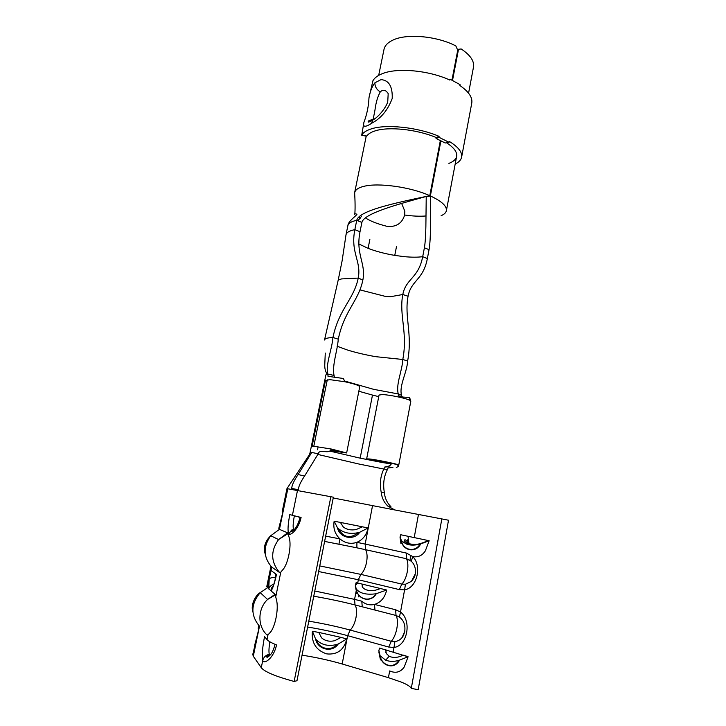 <?xml version="1.0" encoding="UTF-8"?>
<svg xmlns="http://www.w3.org/2000/svg" width="726" height="726" viewBox="0 0 726 726"><rect width="100%" height="100%" fill="white"/><g stroke="black" fill="none" stroke-linecap="round" stroke-linejoin="round"><path stroke-width="1.09" d="M374.262 460.112L374.18 460.565L366.648 458.859L379.045 395.044L382.366 394.572C389.263 394.744 406.088 398.247 409.8 400.28L409.346 397.476L407.023 397.349M366.648 458.859L369.888 459.004C376.74 459.821 393.764 463.252 397.648 464.586L375.043 460.202L373.064 460.112L374.18 460.565M330.475 450.292L339.986 451.636L331.31 449.403M327.299 379.798L313.795 446.254L311.345 446.454L312.089 446.29L325.511 380.288L324.685 380.841L329.713 379.625L344.868 381.749C354.215 383.809 359.17 385.461 359.733 386.722L346.647 452.951L330.266 450.592M313.795 446.254L331.392 449.049L346.647 452.951M330.602 450.02C328.642 454.267 319.331 448.532 318.224 453.804L304.584 476.02C300.428 482.255 298.377 486.837 298.422 489.76L291.743 488.435C291.752 485.503 293.876 480.875 298.096 474.55L304.584 476.02M388.092 467.626L387.321 469.74L359.016 464.041L318.042 454.494M333.234 497.972L394.799 509.951L387.784 506.086C383.927 502.256 381.731 497.619 381.195 492.192C379.553 483.516 380.469 475.73 383.954 468.851L384.744 467.036C387.53 467.099 389.835 465.938 391.641 463.542M282.822 512.329L278.784 528.328L282.904 512.356L282.142 512.021L286.97 488.625L333.379 497.201L296.988 680.707L294.139 681.469C275.535 676.396 264.582 671.804 261.269 667.693L253.301 656.25L252.784 654.444L258.656 629.623M292.406 515.324L301.09 517.457C298.676 529.363 289.792 536.623 288.639 533.764C287.55 530.661 287.941 524.245 289.81 514.516L292.406 515.324L297.515 490.34M278.784 528.328L279.446 529.354L287.687 532.848L289.184 537.576C291.834 545.634 287.923 564.792 282.568 569.992L280.78 572.206L279.574 572.505L271.678 567.06L270.961 570.509L276.479 574.447C274.737 582.624 272.94 588.124 271.097 590.946L275.109 594.349L276.461 599.876C278.984 608.778 274.991 628.335 269.709 632.954L267.976 634.869L266.832 634.787L267.277 635.078M267.005 639.597C268.284 641.112 271.46 642.891 276.533 644.933C273.747 658.446 263.72 664.862 262.767 660.361C261.796 655.696 262.385 647.792 264.536 636.648L267.005 639.597L267.976 634.869M330.875 496.666L294.139 681.469M258.755 625.494L258.193 628.217L258.728 629.714L254.708 645.151M448.514 520.233L418.176 689.7L411.297 688.366L441.825 518.918L448.514 520.233M415.208 574.012C415.998 568.712 414.691 564.465 411.288 561.262L406.66 558.784L406.36 553.058L412.74 556.552C418.004 557.568 422.214 555.662 425.354 550.852L429.157 540.743L420.064 544.064C415.326 552.686 403.239 550.49 401.46 540.897L400.108 536.605L400.707 534.744L428.658 540.634M394.799 509.951L441.825 518.918M302.052 655.17C316.282 657.402 329.658 660.342 342.182 663.991L388.428 677.667L401.478 682.159C407.186 684.527 410.462 686.596 411.297 688.366M388.428 677.667L389.671 670.942C395.715 673.565 400.57 672.249 404.237 666.976L408.094 656.776L379.589 648.082L378.881 650.514L380.097 655.75C381.822 665.96 393.964 669.145 398.774 660.433C393.928 661.758 389.553 661.667 385.669 660.161L380.097 655.75M308.795 621.147C323.46 623.598 337.263 626.574 350.213 630.077L391.26 641.285L394.899 641.557C397.794 641.221 400.189 639.878 402.086 637.528L404.709 631.457C405.58 625.213 403.81 620.403 399.409 617.046L400.516 612.027C412.087 620.73 407.477 645.841 393.991 647.465L393.174 651.875M411.288 561.262L412.74 556.552C422.142 565.699 417.278 587.842 404.591 589.866L400.516 612.027L395.625 609.767L374.516 604.422C380.896 602.389 384.943 597.589 386.659 590.038L356.139 582.633L355.323 585.256L357.709 583.005L358.335 579.747L318.641 571.534M341.129 637.419L318.805 632.428L321.554 637.8C325.021 640.904 329.377 641.875 334.622 640.722L341.129 637.419L346.81 638.934L338.189 644.053C332.272 653.037 317.589 649.688 315.574 638.971L312.425 631.257L318.805 632.437M312.425 631.257L312.316 631.892C311.518 643.172 316.336 650.514 326.782 653.899C337.309 654.925 343.979 649.933 346.81 638.934M275.862 574.012L275.317 577.515C272.141 577.406 270.108 577.896 269.219 578.967L270.961 570.509M271.007 566.371L271.678 567.06C263.293 557.123 262.984 546.678 270.744 535.734L278.566 539.563C270.435 551.079 270.771 562.06 279.574 572.505M270.952 566.316L266.751 586.717L271.097 590.946L271.252 588.314L273.13 586.136M334.16 521.204L334.051 521.812C333.125 528.519 335.085 534.209 339.913 538.873C345.113 543.211 350.776 544.364 356.911 542.331C362.909 539.699 366.63 534.926 368.082 527.983L359.769 532.24C353.97 540.988 339.478 538.02 337.454 527.757L334.16 521.204L340.412 522.421L343.253 526.958C346.738 529.626 351.039 530.488 356.148 529.544L362.446 526.822L368.082 527.983M362.446 526.822L340.412 522.421M408.094 536.278L408.284 538.692L407.077 541.442L407.658 543.302M408.983 543.484L408.284 538.692L408.938 543.484M385.742 649.806L386.296 653.518L389.218 656.25C391.886 657.538 395.026 657.756 398.647 656.903L403.729 655.151L408.094 656.776L398.774 660.433M420.064 544.064C415.299 545.362 410.98 545.453 407.095 544.346L401.46 540.897M386.659 590.038L375.977 593.786C370.696 602.943 357.591 599.567 356.221 588.913L355.323 585.256M361.793 601.201C365.586 604.459 369.824 605.529 374.516 604.422L374.943 610.049L362.238 606.791L361.793 601.201L354.569 599.367L356.085 591.463M362.047 584.058L362.356 586.971C364.561 590.102 368.944 591.173 375.505 590.193L380.578 588.559M375.977 593.786C366.331 595.03 359.742 593.405 356.221 588.913M359.769 532.24L358.39 532.612C350.159 539.028 343.471 537.685 338.316 528.573L337.454 527.757M358.39 532.612C350.413 534.363 343.725 533.02 338.316 528.573M338.189 644.053L336.773 644.488C331.074 651.63 318.941 648.872 316.436 639.915L315.574 638.971M336.773 644.488C328.606 646.557 321.827 645.033 316.436 639.915M294.357 515.859C293.141 522.312 292.841 526.767 293.458 529.218L293.957 529.88M299.956 518.101L298.558 516.876M269.836 641.775C268.892 647.801 268.711 651.984 269.292 654.317L270.145 655.061M428.721 540.652C421.516 544.346 414.374 545.507 407.304 544.146C401.251 541.868 399.055 538.737 400.725 534.753M407.095 544.346L408.393 543.592L411.343 544.881M261.269 667.693L262.767 660.361C263.729 657.048 265.907 655.033 269.292 654.317M273.802 584.276C271.188 585.065 269.5 586.626 268.729 588.94L269.219 578.967L267.404 587.815L260.217 592.661C250.724 604.068 250.479 615.267 259.481 626.239L253.301 656.25M272.477 587.67L271.569 589.194C273.076 587.116 274.682 582.179 276.379 574.384M288.531 534.263L291.607 530.08L293.603 529.553M399.409 617.046L396.024 615.466L374.943 610.049M394.899 641.557L393.991 647.465L388.728 647.048L347.609 635.658L342.182 663.991M372.538 505.659L365.169 544.092L356.911 542.331L356.883 547.821L324.613 541.405M319.758 565.908L360.876 574.393L401.814 584.094L405.444 584.258L411.424 581.372L415.208 574.021C415.127 575.927 413.865 578.386 411.433 581.372L415.154 574.311M405.444 584.258L404.591 589.866L399.354 589.612L358.335 579.747L360.876 574.393C366.294 569.483 368.962 555.49 365.605 549.7L356.883 547.821M325.656 536.133L339.913 538.873L338.951 544.155M387.321 469.74C383.836 476.537 382.865 484.215 384.39 492.772C384.898 498.236 387.085 502.891 390.969 506.757L387.784 506.086M292.469 489.505L291.743 488.435M318.224 453.804L311.744 452.443L298.096 474.55M381.195 492.192L384.39 492.772M331.392 449.049L331.101 450.011M409.827 398.202L410.816 401.169L398.746 465.103L397.512 465.175L398.746 465.103L397.648 464.586L398.746 465.103C398.783 466.21 397.966 466.954 396.287 467.335M311.744 452.443L310.084 452.57L309.503 454.576L286.97 488.625M334.423 377.411L334.069 375.469C331.864 365.423 337.409 351.23 338.271 339.178C344.188 310.646 358.571 301.272 362.864 280C366.176 263.22 355.468 254.663 360.014 231.721L361.893 222.428L356.738 220.341L354.842 229.661C349.524 230.696 346.574 232.402 346.003 234.779L347.872 225.677C348.507 223.2 351.466 221.412 356.738 220.341C358.898 210.658 393.937 203.226 429.783 195.675C410.653 186.981 378.019 182.462 363.653 186.4C358.444 187.644 355.45 189.695 354.669 192.553L354.705 194.595C355.332 203.825 355.087 214.025 354.669 214.361C355.023 213.653 355.776 213.644 356.938 214.333C354.932 217.074 348.162 221.249 347.872 225.677M401.387 396.677L401.514 395.216L398.265 393.946L398.329 395.679L403.257 397.086L403.901 398.275M344.868 381.749L343.38 378.482L338.488 377.801M328.188 376.54L327.698 373.99C325.529 364.007 332.036 349.533 332.925 337.49C338.888 308.859 353.898 299.448 358.236 278.085C361.575 261.233 350.259 252.675 354.842 229.661L360.014 231.721M410.816 401.169L409.8 400.28L410.816 401.169M334.069 375.469L327.698 373.99L325.901 374.87L326.682 374.289M401.514 395.216C398.937 385.597 407.077 372.483 407.631 361.003C412.74 333.869 404.146 317.017 408.057 296.217C411.306 279.927 423.185 280.327 427.369 258.547L429.057 249.671C429.928 244.644 430.4 237.13 430.473 227.129L430.355 195.938C441.635 201.202 446.98 206.111 446.39 210.667C445.955 212.727 444.203 214.397 441.109 215.686M344.95 381.132L373.6 389.327L398.265 393.946C395.697 384.217 402.231 371.05 402.803 359.479C407.948 332.254 398.846 315.374 402.785 294.52C406.061 278.194 418.475 278.539 422.695 256.686L424.401 247.784C425.191 243.201 425.681 236.104 425.872 226.476L426.235 196.428M360.486 218.099L358.898 217.047M457.797 49.513L461.119 48.932C470.312 55.049 474.441 61.093 473.497 67.073L468.569 93.173M459.068 49.023L457.625 50.756M452.525 80.359L458.287 50.511M426.162 196.828L430.355 195.938L440.936 140.681M378.682 75.377L384.018 49.341C384.862 45.429 388.02 42.262 393.51 39.83C407.504 33.369 437.279 36.173 455.846 45.938L457.734 50.203L451.971 80.087M440.373 140.408L429.783 195.675M401.641 203.407L404.818 211.202L404.654 215.023C402.004 223.526 396.087 227.292 386.922 226.312C377.42 223.917 370.242 221.094 365.387 217.854M426.044 215.967C419.855 216.484 412.722 216.166 404.654 215.023M425.663 196.61C394.445 205.249 363.808 213.771 361.893 222.428M449.049 79.715L450.075 79.198L449.902 80.105C428.93 70.322 397.14 67.445 382.221 73.716C377.62 75.54 374.516 77.882 372.928 80.722L368.98 97.774C370.196 91.177 372.175 86.176 374.934 82.782L381.005 79.633C388.909 80.214 392.648 86.494 392.212 98.473C387.875 109.962 381.186 118.129 372.139 122.993L371.567 123.347C365.105 127.531 362.555 127.186 363.926 122.322L361.766 134.972C363.29 132.495 366.34 130.517 370.913 129.01C385.733 123.856 417.759 127.186 439.076 136.343L438.903 137.259L449.076 142.305L449.249 141.398C458.278 146.961 462.398 152.215 461.618 157.152C461.046 159.92 458.905 162.216 455.193 164.031M374.571 118.819L372.747 120.099C379.671 116.296 387.348 105.397 387.775 101.259L388.192 93.59C385.724 89.824 383.083 89.262 380.279 91.884C377.647 96.576 375.868 102.702 374.943 110.252L373.182 119.182M370.696 121.306L370.124 120.117M449.076 142.305L445.21 142.995L436.045 138.466L436.226 137.55C417.051 129.346 388.374 126.342 374.952 130.943C370.941 132.232 368.209 133.947 366.757 136.071L361.766 134.972M448.904 163.386C453.423 161.662 456.01 159.321 456.636 156.362C457.335 152.115 453.95 147.578 446.499 142.759M450.075 79.198L460.066 84.652L459.894 85.541C468.733 91.603 472.69 97.447 471.773 103.074L461.618 157.152M363.926 122.322C366.948 114.309 368.636 106.123 368.98 97.774M436.226 137.55L439.076 136.343M436.045 138.466L438.903 137.259M387.929 462.598L387.775 463.397L391.559 463.905M382.175 461.4L381.976 462.453L387.775 463.397M358.844 391.241L372.483 395.071L360.169 458.16L381.976 462.453M372.483 395.071L378.727 396.641M329.758 451.082L360.169 458.16M280.78 572.206L275.88 596.164M399.354 589.612L401.814 584.094C407.023 578.976 409.664 564.61 406.496 558.748L365.605 549.7L365.169 544.092L406.36 553.058M418.457 514.525L414.219 537.549M362.238 606.791L355.023 604.939C358.481 610.412 355.776 624.659 350.213 630.077L347.609 635.658C335.103 632.237 321.781 629.36 307.633 627.046M314.775 591.018L354.569 599.367L355.023 604.939C342.091 601.645 328.334 598.741 313.741 596.209M358.708 595.021L358.354 596.89M287.814 488.734L279.446 529.354L270.744 535.734C263.538 542.64 263.765 549.6 265.299 554.31M420.726 543.892C415.953 553.348 402.812 550.989 401.242 540.616M376.277 593.732C370.95 603.252 357.401 599.758 356.139 588.768M399.445 660.252C394.599 669.844 381.404 666.404 379.889 655.387M275.317 577.515L275.072 579.974M385.669 660.161L389.218 656.25M287.687 532.848L278.566 539.563L288.24 533.447M275.109 594.349L267.576 599.449C257.703 608.724 257.294 626.003 266.832 634.787M388.728 647.048L391.26 641.285C396.605 635.631 399.291 621.002 396.024 615.466L395.625 609.767M406.66 558.784L406.124 553.003M409.936 560.2L410.834 555.925M310.837 452.443L310.084 452.57L325.901 374.87M362.864 280L358.236 278.085L341.501 278.92L338.207 280.073L324.513 339.986C324.731 338.988 326.219 338.271 328.987 337.835L332.925 337.49L338.271 339.178M337.045 346.211L347.663 350.086C356.157 352.682 365.523 354.887 375.778 356.684L402.803 359.479L407.631 361.003M429.057 249.671L424.401 247.784M427.369 258.547L422.695 256.686C417.695 257.367 411.47 257.349 404.019 256.632L394.762 255.398L396.487 246.64M394.762 255.398C384.544 253.637 375.651 251.278 368.091 248.337L369.861 239.526M368.091 248.337L358.853 243.972M359.942 289.883L385.524 296.435L390.47 296.707L402.785 294.52L408.057 296.217M373.064 119.745C370.088 119.944 368.436 120.589 368.127 121.678C367.601 123.102 372.747 120.271 372.747 120.099L371.567 123.347M380.279 91.884C376.576 89.579 374.798 86.539 374.934 82.782M384.744 467.036L390.152 465.901M317.534 449.784L317.943 447.77M293.622 489.696L293.876 488.861M400.943 543.72L400.053 537.485M407.776 543.357L407.077 541.442C405.671 539.717 404.799 539.336 404.464 540.298C403.992 541.015 405.308 542.113 408.393 543.592C417.813 545.689 421.053 543.32 428.44 540.589M355.313 586.145L356.874 593.578M380.469 659.925L378.827 651.848M293.458 529.227L294.602 529.172M275.081 644.334C273.52 649.87 272.005 653.291 270.526 654.598C268.103 657.212 266.814 657.892 266.66 656.658L269.337 654.444L270.825 654.217M252.884 611.809C250.107 603.769 256.995 593.768 260.217 592.661L267.576 599.449L275.472 594.839M386.069 649.897L385.869 652.556M362.446 584.158L362.22 586.699M300.147 517.239C296.108 532.131 290.418 532.104 290.926 531.078L293.467 529.227M402.095 637.519L404.709 631.457C403.892 634.642 403.021 636.675 402.086 637.528M284.955 534.209L285.608 534.49M392.938 467.353L387.847 468.052M398.329 395.679L400.035 396.605M403.257 397.086L409.346 397.476M343.38 378.482L328.007 376.313M327.163 374.153C325.393 371.458 324.595 368.273 324.767 364.615L325.275 353.063M338.207 280.073L342.118 260.815L346.003 234.788M430.473 227.646L430.473 227.129M446.381 210.667L456.636 156.353M354.66 192.544L366.213 136.179M360.541 215.531L361.439 216.421L357.873 220.804M366.331 136.207L361.63 135.172"/></g></svg>
